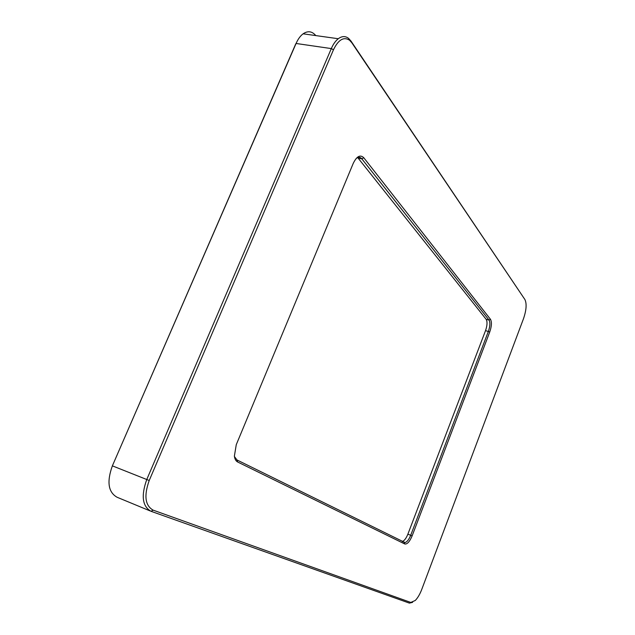 <?xml version="1.0" encoding="UTF-8"?>
<svg xmlns="http://www.w3.org/2000/svg" width="635" height="635" viewBox="0 0 635 635"><rect width="100%" height="100%" fill="white"/><g stroke="black" fill="none" stroke-linecap="round" stroke-linejoin="round"><path stroke-width="0.95" d="M356.116 158.544L356.87 158.004C358.791 156.893 360.45 157.178 361.847 158.853L489.014 320.056C490.339 322.461 490.125 326.223 488.386 331.351L410.702 535.273L407.861 534.218C406.122 538.464 404.241 540.885 402.209 541.48M407.861 534.218L485.545 330.589L489.736 332.01C491.696 326.239 491.934 321.993 490.458 319.278L363.768 157.726C360.235 154.353 356.727 156.242 353.227 163.401L236.268 444.683L234.378 456.128C234.791 459.121 235.895 461.081 237.68 462.01L404.757 543.965C407.194 544.433 409.646 541.734 412.131 535.869L489.736 332.01M490.458 319.278L489.014 320.056L486.148 319.31C487.482 321.715 487.275 325.477 485.545 330.589M486.148 319.31L358.14 158.123L361.847 158.853L363.768 157.726M357.664 157.599L358.14 158.123M412.131 535.869L410.702 535.273C408.948 539.559 407.059 541.988 405.027 542.568L236.99 459.97L234.434 456.533M149.217 480.497L333.462 49.784C338.384 39.64 343.757 36.465 349.583 40.251L351.814 42.751L524.923 299.569C526.867 303.752 526.399 310.11 523.518 318.651L421.759 589.415C419.918 594.209 417.759 597.892 415.282 600.464L410.797 602.44L153.154 510.151C145.113 505.595 143.804 495.713 149.217 480.497L146.764 479.52C140.962 495.832 142.383 506.428 151.019 511.294L409.4 603.123L412.607 602.353M524.923 299.569L351.004 41.084L348.607 38.402C345.408 35.901 341.955 36.012 338.264 38.727C335.558 40.854 333.24 44.14 331.311 48.585L146.764 479.52L112.371 465.852L296.077 43.474C298.005 39.108 300.347 35.893 303.101 33.814C307.84 30.599 312.071 31.186 315.809 35.592M333.462 49.784L331.311 48.585L296.077 43.474L295.759 43.847L112.371 465.852C106.64 481.846 108.236 492.323 117.157 497.284L150.154 510.937M404.154 542.441L404.757 543.965M236.99 459.97L237.68 462.01M151.019 511.294L153.154 510.151M409.4 603.123L410.797 602.44M351.004 41.084L351.814 42.751M402.352 541.56L405.027 542.568M349.583 40.251L348.607 38.402M303.101 33.814L338.264 38.727"/></g></svg>
